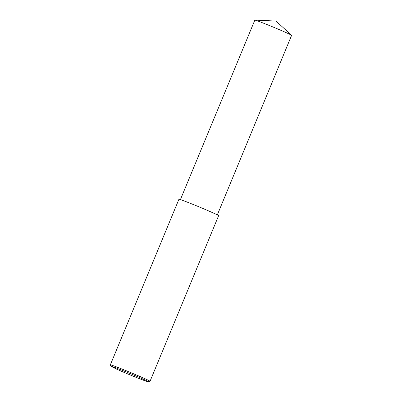 <?xml version="1.0" encoding="UTF-8"?>
<svg xmlns="http://www.w3.org/2000/svg" width="402" height="402" viewBox="0 0 402 402"><rect width="100%" height="100%" fill="white"/><g stroke="black" fill="none" stroke-linecap="round" stroke-linejoin="round"><path stroke-width="0.6" d="M110.917 366.292L110.334 364.865C110.399 364.529 116.233 366.704 127.836 371.383C138.981 375.925 150.72 381.171 150.021 381.302L148.599 381.9C146.157 381.694 121.635 371.513 116.65 369.157L110.917 366.292C110.681 365.845 116.188 367.885 127.434 372.418C138.273 376.83 149.66 381.93 148.599 381.9M110.334 364.865L178.93 199.261C178.996 198.925 184.83 201.1 196.432 205.779C207.573 210.321 219.316 215.567 218.613 215.698L150.021 381.302M180.317 199.839L254.848 20.1C255.652 20.115 261.144 22.18 271.325 26.301C281.008 30.256 291.284 34.823 291.616 35.331L217.226 215.125M254.848 20.1L275.993 21.055L291.616 35.331"/></g></svg>
